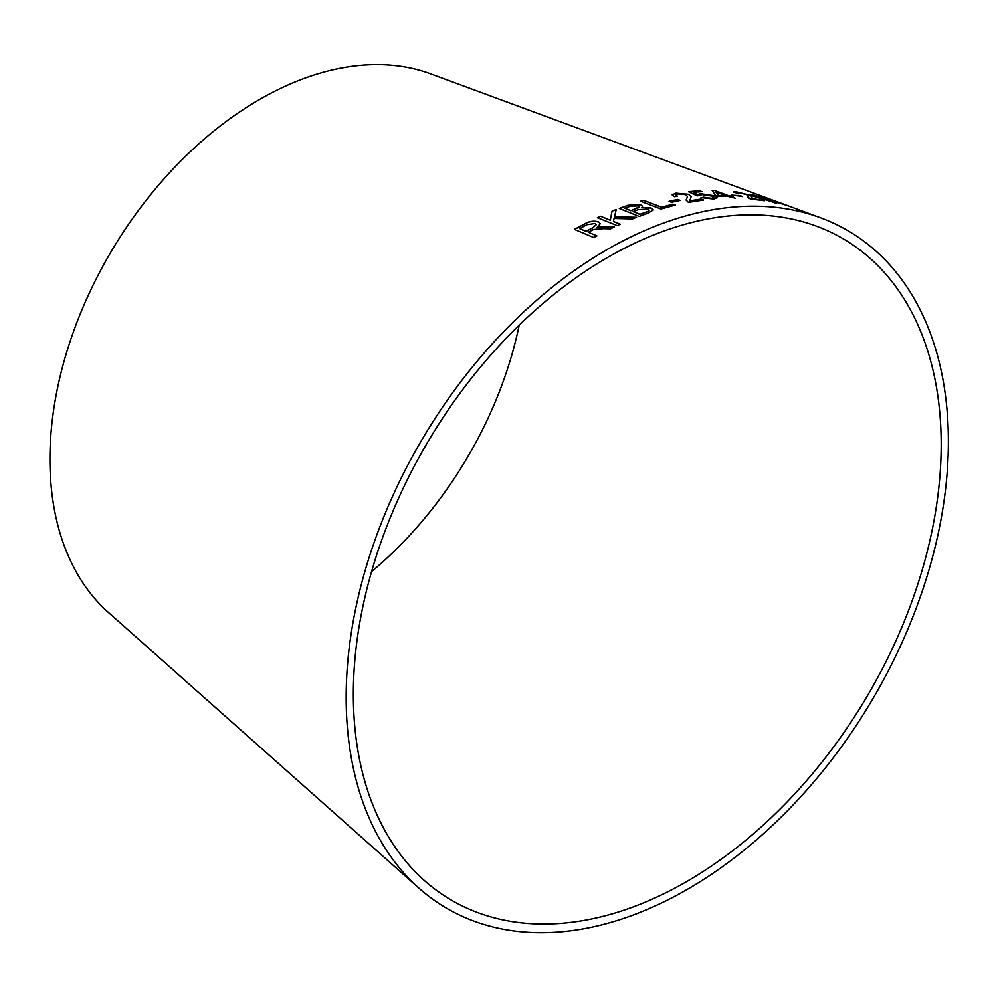 <?xml version="1.0" encoding="UTF-8"?>
<svg xmlns="http://www.w3.org/2000/svg" width="998" height="998" viewBox="0 0 998 998"><rect width="100%" height="100%" fill="white"/><g stroke="black" fill="none" stroke-linecap="round" stroke-linejoin="round"><path stroke-width="1.5" d="M536.2 923.886A384.355 253.791 120.9 0 0 905.211 618.96A384.355 253.791 120.9 0 0 816.426 226.159A384.355 253.791 120.9 0 0 429.564 439.008A384.355 253.791 120.9 0 0 424.35 880.51A384.355 253.791 120.9 0 0 536.2 923.886M533.481 932.544A393.748 259.991 120.9 0 0 911.523 620.17A393.748 259.991 120.9 0 0 820.556 217.776A393.748 259.991 120.9 0 0 424.25 435.814A393.748 259.991 120.9 0 0 418.898 888.12A393.748 259.991 120.9 0 0 533.481 932.544M777.143 201.746L430.924 73.977A316.241 208.807 120.9 0 0 112.637 249.101A316.241 208.807 120.9 0 0 108.333 612.373L418.898 888.12M776.98 201.696L820.556 217.776M785.9 205.064L788.532 205.975M774.398 202.669C778.128 203.343 776.681 202.507 770.057 200.174L752.542 194.61C748.787 194.074 750.209 194.984 756.833 197.355L776.831 203.006M774.361 202.769C778.091 203.442 776.644 202.619 770.019 200.286L750.097 194.361M748.363 196.219L749.161 198.377L750.683 199.014L764.418 200.685L751.731 198.427L751.644 197.367C752.766 197.005 751.831 196.194 748.837 194.959L736.462 191.866L733.305 191.953L738.782 193.787C736.212 192.801 736.137 192.427 738.582 192.664L746.18 194.548C748.488 195.583 749.136 196.282 748.113 196.631L747.939 197.03M764.393 200.785L751.706 198.527L751.831 196.943M738.782 193.787C736.212 192.801 736.137 192.427 738.582 192.664M742.599 196.519L731.858 195.059L742.599 196.519M727.891 195.446L714.356 190.381L712.173 190.369L715.678 195.645L718.024 196.519L727.554 196.294L735.239 198.19L730.237 196.319L733.181 196.381L727.866 195.546L714.356 190.381M699.922 195.483L701.993 194.598L711.462 195.982L713.807 197.554L711.873 198.253L701.008 197.616L713.982 199.039L717.263 197.654L714.106 195.733L700.459 193.687L697.577 194.573L693.148 192.364L701.993 191.653L699.548 190.743L688.52 191.678L697.091 195.92L699.935 195.433M717.238 197.766L714.106 195.733M674.361 196.693L677.517 196.269L675.733 194.947L677.916 193.949L685.738 194.672L687.497 196.556L686.113 200.049L688.408 202.382L703.515 200.012L701.107 199.089L689.905 200.748L689.805 199.837L689.892 200.86L691.152 196.606L688.682 194.323L675.908 193.15L672.153 194.822L674.361 196.693M680.237 200.398L677.717 199.425L669.059 201.309L671.579 202.282L680.237 200.398M640.566 201.222L660.95 209.019L675.334 205.052L672.926 204.128L661.587 207.185L643.61 200.299L640.566 201.222M628.091 205.226L619.284 208.445L639.157 216.404L648.101 213.148L653.291 209.904L651.108 207.971L641.876 207.447L642.6 206.174L640.953 204.702L628.091 205.226L619.296 208.545M636.537 217.265L614.481 216.778L616.24 209.468L612.036 211.164L610.302 220.184L600.459 216.229L597.378 217.676L617.238 225.623L620.319 224.188L613.433 221.431L614.082 218.437L632.458 218.899L636.537 217.265M603.416 228.642L610.564 228.804L614.494 226.933L597.103 227.382L600.322 223.677L598.451 221.893C593.922 220.546 589.369 221.182 584.778 223.814L574.399 229.365L593.798 237.536L596.891 235.84L588.284 232.21L593.698 229.415L603.416 228.642M371.518 571.654A306.848 202.606 120.9 0 0 519.16 325.261M614.506 227.033L605.1 226.658M605.125 226.758L599.935 226.845M599.96 226.945L597.103 227.382M600.334 223.727L598.451 221.893M598.463 221.993C593.947 220.645 589.381 221.282 584.791 223.914L584.778 223.814M584.791 223.914L574.424 229.453M596.904 235.94L588.284 232.21M596.38 224.625L592.737 227.843L586.076 231.361L579.638 228.567L587.049 224.65L595.232 223.452L596.38 224.575L592.725 227.744L586.051 231.274L579.638 228.567M636.549 217.364L614.481 216.778M616.24 209.58L612.036 211.164M612.048 211.264L610.302 220.184M610.314 220.284L600.459 216.229M600.472 216.329L597.39 217.776M620.332 224.288L613.433 221.431M642.587 206.224L640.953 204.802L628.091 205.339M653.291 209.954L651.108 207.971M651.108 208.071L641.876 207.447M639.344 206.823L630.748 210.715L624.736 208.208L629.414 206.524L638.196 205.8L638.533 207.684L630.748 210.615L624.736 208.208M649.199 210.191L647.764 211.551L639.93 214.395L633.094 211.564L638.508 209.617L647.889 208.981L649.199 210.141L647.764 211.451L639.918 214.296L633.094 211.564M638.545 207.796L639.344 206.885M675.334 205.164L672.926 204.241L661.587 207.285L643.61 200.398L640.566 201.322M680.224 200.498L677.717 199.425M677.717 199.538L669.059 201.421M691.152 196.656L688.67 194.435L675.895 193.25L672.153 194.872M677.318 196.294L675.733 194.997M687.497 196.618L686.113 200.099M703.503 200.111L701.107 199.089M701.095 199.188L689.892 200.86M714.081 195.833L700.446 193.787L697.577 194.573M697.565 194.685L693.148 192.364M701.981 191.766L699.548 190.743M699.536 190.855L688.508 191.791M713.795 197.604L711.873 198.253M711.861 198.353L703.652 197.205M703.64 197.317L700.995 197.729M733.168 196.494L727.866 195.546M714.331 190.493L712.148 190.481M735.227 198.29L730.237 196.319M725.197 195.421L718.31 195.645L715.791 191.903L725.197 195.421L718.335 195.533L715.791 191.903M742.574 196.631L740.017 195.558M739.992 195.67L731.833 195.171M751.606 197.479L751.706 198.527L751.606 197.479C752.741 197.117 751.806 196.307 748.812 195.059L736.437 191.978L733.305 192.015M738.757 193.899C736.187 192.913 736.112 192.539 738.545 192.764M748.35 196.269L747.926 197.08M752.517 194.722L750.097 194.423M773.45 202.058L759.378 197.928L754.663 195.508M753.453 195.521L767.524 199.55C772.552 201.309 774.111 202.083 772.24 201.87L759.416 197.816L754.7 195.408M772.202 201.983L773.487 202.12M785.563 205.064L772.04 199.949M772.003 200.062L770.032 199.413M777.267 202.544L773.849 200.723L783.455 204.39L777.305 202.432"/></g></svg>
